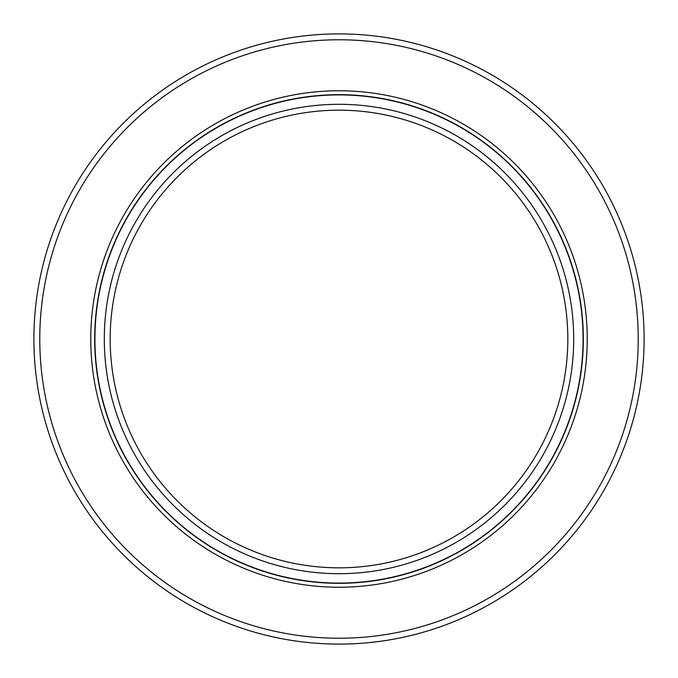 <?xml version="1.0" encoding="UTF-8"?>
<svg xmlns="http://www.w3.org/2000/svg" width="678" height="678" viewBox="0 0 678 678"><rect width="100%" height="100%" fill="white"/><g stroke="black" fill="none" stroke-linecap="round" stroke-linejoin="round"><path stroke-width="1.02" d="M339 94.92A244.08 244.08 0 0 1 583.08 339A244.08 244.08 0 0 1 339 583.08A244.08 244.08 0 0 1 94.92 339A244.08 244.08 0 0 1 339 94.92M339 104.302A234.698 234.698 0 0 1 573.698 339A234.698 234.698 0 0 1 339 573.698A234.698 234.698 0 0 1 104.302 339A234.698 234.698 0 0 1 339 104.302M339 567.825A228.825 228.825 0 0 0 567.825 339A228.825 228.825 0 0 0 317.27 111.209A228.825 228.825 0 0 0 110.438 349.873A228.825 228.825 0 0 0 339 567.825M339 33.9A305.1 305.1 0 0 0 33.9 339A305.1 305.1 0 0 0 339 644.1A305.1 305.1 0 0 0 644.1 339A305.1 305.1 0 0 0 339 33.9M339 39.773A299.227 299.227 0 0 1 638.227 339A299.227 299.227 0 0 1 339 638.227A299.227 299.227 0 0 1 39.773 339A299.227 299.227 0 0 1 339 39.773M339 90.767A248.233 248.233 0 0 0 90.767 339A248.233 248.233 0 0 0 339 587.233A248.233 248.233 0 0 0 587.233 339A248.233 248.233 0 0 0 339 90.767A248.233 248.233 0 0 1 368.671 92.547A248.233 248.233 0 0 0 339 90.767M339 94.674A244.326 244.326 0 0 1 555.418 452.395A244.326 244.326 0 0 1 138.117 478.066A244.326 244.326 0 0 1 339 94.674"/></g></svg>

